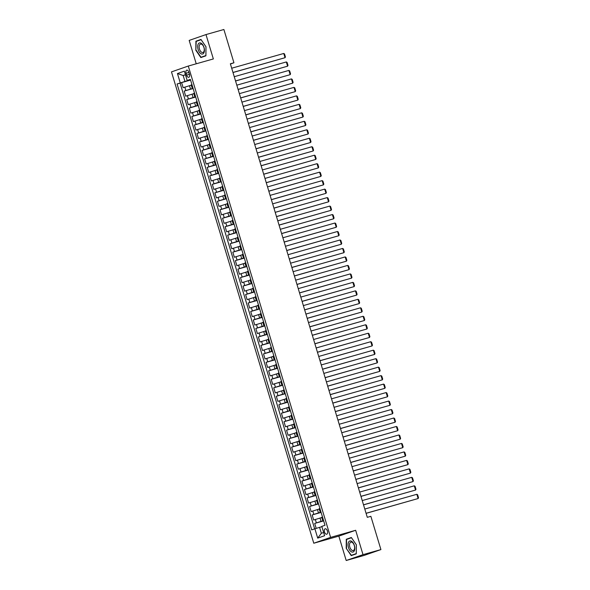 <?xml version="1.0" encoding="UTF-8"?>
<svg xmlns="http://www.w3.org/2000/svg" width="590" height="590" viewBox="0 0 590 590"><rect width="100%" height="100%" fill="white"/><g stroke="black" fill="none" stroke-linecap="round" stroke-linejoin="round"><path stroke-width="0.89" d="M327.413 531A2.832 1.541 -105.8 0 0 325.186 528.78A2.832 1.541 -105.8 0 0 324.507 532.01A2.832 1.541 -105.8 0 0 326.735 534.23A2.832 1.541 -105.8 0 0 327.413 531M346.197 560.5L363.012 554.659L355.659 530.285L338.837 536.126L346.197 560.5L364.096 555.426L380.911 549.585L370.867 516.316L367.29 517.327L230.358 63.786L233.935 62.776L223.89 29.5L205.991 34.574L189.176 40.415L196.234 63.794M338.837 536.126L313.777 543.228L171.476 71.884L188.291 66.043L330.599 537.387L313.777 543.228M191.263 85.167L183.151 87.689L181.617 82.6L190.57 80.07M193.063 88.338L184.176 91.081L193.129 88.544M184.176 91.081L185.71 96.17L193.822 93.648M196.381 102.122L188.269 104.644L186.735 99.555L195.688 97.026M198.941 110.603L190.828 113.125L189.294 108.036L198.247 105.499M201.5 119.077L193.387 121.599L191.853 116.51L200.806 113.973M204.059 127.558L195.946 130.08L194.412 124.992L203.366 122.454M206.618 136.032L198.506 138.554L196.971 133.465L205.925 130.928M209.177 144.513L201.065 147.028L199.531 141.947L208.484 139.41M211.736 152.987L203.624 155.509L202.09 150.421L211.043 147.884M214.295 161.468L206.183 163.983L204.649 158.902L213.602 156.365M216.855 169.942L208.742 172.464L207.208 167.376L216.161 164.839M219.414 178.423L211.301 180.938L209.767 175.857L218.72 173.32M221.98 186.897L213.868 189.419L212.326 184.331L221.28 181.794M224.539 195.379L216.427 197.893L214.885 192.812L223.839 190.275M227.098 203.852L218.986 206.375L217.445 201.286L226.398 198.749M229.657 212.326L221.545 214.849L220.004 209.767L228.957 207.23M232.217 220.808L224.104 223.33L222.563 218.241L231.516 215.704M234.776 229.281L226.663 231.804L225.129 226.722L234.075 224.185M237.335 237.763L229.222 240.285L227.688 235.196L236.634 232.659M239.894 246.237L231.781 248.759L230.248 243.677L239.193 241.14M242.453 254.718L234.341 257.24L232.807 252.151L241.753 249.614M245.012 263.192L236.9 265.714L235.366 260.625L244.319 258.096M247.571 271.673L239.459 274.195L237.925 269.106L246.878 266.569M250.131 280.147L242.018 282.669L240.484 277.58L249.437 275.051M252.69 288.628L244.577 291.15L243.043 286.062L251.996 283.524M255.249 297.102L247.136 299.624L245.602 294.535L254.556 291.998M257.808 305.583L249.695 308.105L248.161 303.017L257.115 300.48M260.367 314.057L252.255 316.579L250.72 311.491L259.674 308.954M262.926 322.538L254.814 325.053L253.28 319.972L262.233 317.435M265.485 331.012L257.373 333.534L255.839 328.446L264.792 325.909M268.044 339.493L259.932 342.008L258.398 336.927L267.351 334.39M270.604 347.967L262.491 350.49L260.957 345.401L269.91 342.864M273.163 356.449L265.05 358.963L263.516 353.882L272.469 351.345M275.729 364.922L267.617 367.445L266.075 362.356L275.029 359.819M278.288 373.404L270.176 375.919L268.634 370.837L277.588 368.3M280.847 381.877L272.735 384.4L271.194 379.311L280.147 376.774M283.406 390.359L275.294 392.874L273.753 387.792L282.706 385.255M285.966 398.833L277.853 401.355L276.312 396.266L285.265 393.729M288.525 407.307L280.412 409.829L278.878 404.747L287.824 402.21M291.084 415.788L282.971 418.31L281.437 413.221L290.383 410.684M293.643 424.262L285.531 426.784L283.997 421.702L292.942 419.166M296.202 432.743L288.09 435.265L286.556 430.176L295.502 427.639M298.761 441.217L290.649 443.739L289.115 438.65L298.068 436.121M301.32 449.698L293.208 452.22L291.674 447.132L300.627 444.595M303.88 458.172L295.767 460.694L294.233 455.605L303.186 453.076M306.439 466.653L298.326 469.175L296.792 464.087L305.745 461.55M308.998 475.127L300.885 477.649L299.351 472.561L308.305 470.031M311.557 483.608L303.444 486.13L301.91 481.042L310.864 478.505M314.116 492.082L306.004 494.604L304.469 489.516L313.423 486.979M316.675 500.563L308.563 503.086L307.029 497.997L315.982 495.46M319.234 509.037L311.122 511.56L309.588 506.471L318.541 503.934M321.793 517.519L313.681 520.033L312.147 514.952L321.1 512.415M186.056 73.278L186.617 75.144A2.744 1.49 -105.8 0 0 188.778 77.297A2.744 1.49 -105.8 0 0 189.442 74.17L188.874 72.305A2.744 1.49 -105.8 0 0 186.72 70.151A2.744 1.49 -105.8 0 0 186.056 73.278L188.925 72.467M185.474 74.849L183.158 75.505L184.95 81.435L177.081 83.987L311.712 529.894L314.898 528.788L317.708 538.117L324.618 535.713L321.801 526.391L324.987 525.284L190.356 79.377L187.178 80.476L190.445 79.672M180.267 82.88L177.45 73.551L184.36 71.154L187.178 80.476M323.6 520.69L321.048 521.413L320.023 518.02M321.041 512.209L318.489 512.931L317.464 509.539M318.482 503.735L315.93 504.457L314.905 501.065M315.916 495.253L313.371 495.976L312.346 492.584M313.356 486.779L310.812 487.502L309.787 484.11M310.797 478.298L308.253 479.021L307.228 475.628M308.238 469.824L305.694 470.547L304.669 467.155M305.679 461.343L303.135 462.066L302.11 458.673M303.12 452.869L300.576 453.592L299.55 450.2M300.561 444.388L298.016 445.111L296.991 441.718M298.002 435.914L295.457 436.637L294.432 433.244M295.443 427.433L292.891 428.156L291.873 424.763M292.883 418.959L290.332 419.682L289.314 416.289M290.324 410.478L287.773 411.2L286.755 407.815M287.765 402.004L285.213 402.727L284.196 399.334M285.206 393.523L282.654 394.245L281.629 390.86M282.647 385.049L280.095 385.772L279.07 382.379M280.088 376.568L277.536 377.29L276.511 373.905M277.529 368.094L274.977 368.816L273.952 365.424M274.969 359.62L272.418 360.335L271.393 356.95M272.41 351.139L269.859 351.861L268.834 348.469M269.851 342.665L267.3 343.38L266.274 339.995M267.292 334.183L264.74 334.906L263.715 331.514M264.733 325.709L262.181 326.432L261.156 323.04M262.167 317.228L259.622 317.951L258.597 314.558M259.607 308.754L257.063 309.477L256.038 306.085M257.048 300.273L254.504 300.996L253.479 297.603M254.489 291.799L251.945 292.522L250.92 289.13M251.93 283.318L249.386 284.041L248.361 280.648M249.371 274.844L246.827 275.567L245.801 272.174M246.812 266.363L244.267 267.086L243.242 263.693M244.253 257.889L241.708 258.612L240.683 255.219M241.694 249.408L239.142 250.131L238.124 246.738M239.134 240.934L236.583 241.657L235.565 238.264M236.575 232.453L234.024 233.175L233.006 229.783M234.016 223.979L231.464 224.702L230.447 221.309M231.457 215.498L228.905 216.22L227.88 212.835M228.898 207.024L226.346 207.746L225.321 204.354M226.339 198.542L223.787 199.265L222.762 195.88M223.78 190.069L221.228 190.791L220.203 187.399M221.22 181.587L218.669 182.31L217.644 178.925M218.661 173.113L216.11 173.836L215.084 170.444M216.102 164.64L213.551 165.355L212.525 161.97M213.543 156.158L210.991 156.881L209.966 153.489M210.984 147.684L208.432 148.4L207.407 145.015M208.418 139.203L205.873 139.926L204.848 136.533M205.858 130.729L203.314 131.452L202.289 128.059M203.299 122.248L200.755 122.971L199.73 119.578M200.74 113.774L198.196 114.497L197.171 111.104M198.181 105.293L195.637 106.016L194.612 102.623M195.622 96.819L193.078 97.542L192.052 94.149M181.617 82.6L180.09 83.131L314.669 528.869M321.048 521.413L314.706 523.426L316.203 528.389M312.147 514.952L318.489 512.931M309.588 506.471L315.93 504.457M307.029 497.997L313.371 495.976M304.469 489.516L310.812 487.502M301.91 481.042L308.253 479.021M299.351 472.561L305.694 470.547M296.792 464.087L303.135 462.066M294.233 455.605L300.576 453.592M291.674 447.132L298.016 445.111M289.115 438.65L295.457 436.637M286.556 430.176L292.891 428.156M283.997 421.702L290.332 419.682M281.437 413.221L287.773 411.2M278.878 404.747L285.213 402.727M276.312 396.266L282.654 394.245M273.753 387.792L280.095 385.772M271.194 379.311L277.536 377.29M268.634 370.837L274.977 368.816M266.075 362.356L272.418 360.335M263.516 353.882L269.859 351.861M260.957 345.401L267.3 343.38M258.398 336.927L264.74 334.906M255.839 328.446L262.181 326.432M253.28 319.972L259.622 317.951M250.72 311.491L257.063 309.477M248.161 303.017L254.504 300.996M245.602 294.535L251.945 292.522M243.043 286.062L249.386 284.041M240.484 277.58L246.827 275.567M237.925 269.106L244.267 267.086M235.366 260.625L241.708 258.612M232.807 252.151L239.142 250.131M230.248 243.677L236.583 241.657M227.688 235.196L234.024 233.175M225.129 226.722L231.464 224.702M222.563 218.241L228.905 216.22M220.004 209.767L226.346 207.746M217.445 201.286L223.787 199.265M214.885 192.812L221.228 190.791M212.326 184.331L218.669 182.31M209.767 175.857L216.11 173.836M207.208 167.376L213.551 165.355M204.649 158.902L210.991 156.881M202.09 150.421L208.432 148.4M199.531 141.947L205.873 139.926M196.971 133.465L203.314 131.452M194.412 124.992L200.755 122.971M191.853 116.51L198.196 114.497M189.294 108.036L195.637 106.016M186.735 99.555L193.078 97.542M192.967 88.028L192.215 88.316L193.004 88.139M191.949 84.636L191.19 84.931L192.215 88.316M194.508 93.109L193.749 93.404L194.774 96.797L195.526 96.502M197.067 101.591L196.308 101.878L197.333 105.271L198.085 104.983M199.627 110.065L198.867 110.359L199.892 113.752L200.644 113.457M202.186 118.546L201.426 118.833L202.451 122.226L203.211 121.938M204.745 127.02L203.985 127.315L205.01 130.707L205.77 130.412M207.304 135.501L206.544 135.788L207.569 139.181L208.329 138.893M209.863 143.975L209.103 144.27L210.129 147.662L210.888 147.367M212.422 152.456L211.663 152.744L212.688 156.136L213.447 155.849M214.981 160.93L214.222 161.225L215.247 164.617L216.006 164.322M217.54 169.411L216.788 169.699L217.806 173.091L218.566 172.804M220.1 177.885L219.347 178.18L220.365 181.572L221.125 181.278M222.659 186.366L221.906 186.654L222.924 190.046L223.684 189.751M225.218 194.84L224.466 195.135L225.491 198.528L226.243 198.233M227.777 203.321L227.025 203.609L228.05 207.002L228.802 206.707M230.336 211.795L229.584 212.09L230.609 215.475L231.361 215.188M232.895 220.277L232.143 220.564L233.168 223.957L233.92 223.662M235.454 228.75L234.702 229.045L235.727 232.431L236.479 232.143M238.013 237.232L237.261 237.519L238.286 240.912L239.039 240.617M240.573 245.706L239.82 246.001L240.845 249.386L241.598 249.098M243.132 254.187L242.379 254.474L243.405 257.867L244.157 257.572M245.698 262.661L244.939 262.956L245.964 266.341L246.716 266.053M248.257 271.135L247.498 271.43L248.523 274.822L249.275 274.527M250.816 279.616L250.057 279.903L251.082 283.296L251.834 283.008M253.376 288.09L252.616 288.385L253.641 291.777L254.393 291.482M255.935 296.571L255.175 296.858L256.2 300.251L256.96 299.963M258.494 305.045L257.734 305.34L258.759 308.732L259.519 308.437M261.053 313.526L260.293 313.814L261.318 317.206L262.078 316.919M263.612 322L262.852 322.295L263.877 325.687L264.637 325.392M266.171 330.481L265.411 330.769L266.437 334.161L267.196 333.874M268.73 338.955L267.978 339.25L268.996 342.643L269.755 342.348M271.289 347.436L270.537 347.724L271.555 351.116L272.315 350.829M273.849 355.91L273.096 356.205L274.114 359.598L274.874 359.303M276.408 364.391L275.655 364.679L276.673 368.072L277.433 367.784M278.967 372.865L278.215 373.16L279.24 376.553L279.992 376.258M281.526 381.347L280.774 381.634L281.799 385.027L282.551 384.732M284.085 389.82L283.333 390.115L284.358 393.5L285.11 393.213M286.644 398.302L285.892 398.589L286.917 401.982L287.669 401.687M289.203 406.775L288.451 407.071L289.476 410.456L290.228 410.168M291.762 415.257L291.01 415.544L292.035 418.937L292.788 418.642M294.322 423.731L293.569 424.026L294.594 427.411L295.347 427.123M296.881 432.212L296.128 432.5L297.154 435.892L297.906 435.597M299.447 440.686L298.688 440.981L299.713 444.366L300.465 444.078M302.006 449.16L301.247 449.455L302.272 452.847L303.024 452.552M304.565 457.641L303.806 457.936L304.831 461.321L305.583 461.033M307.125 466.115L306.365 466.41L307.39 469.802L308.142 469.507M309.684 474.596L308.924 474.884L309.949 478.276L310.709 477.989M312.243 483.07L311.483 483.365L312.508 486.757L313.268 486.462M314.802 491.551L314.042 491.839L315.067 495.231L315.827 494.944M317.361 500.025L316.601 500.32L317.627 503.713L318.386 503.418M319.92 508.506L319.161 508.794L320.186 512.186L320.945 511.899M322.479 516.98L321.727 517.275L322.745 520.668L323.504 520.373M190.504 79.864L184.95 81.435M363.012 554.659L380.911 549.585M355.659 530.285L330.599 537.387M188.291 66.043L213.351 58.941L205.991 34.574M230.417 63.993L233.935 62.776M185.437 74.709L183.158 75.505L177.45 73.551M321.897 526.693L319.574 527.349L321.366 533.279L323.644 532.49M180.09 83.131L177.081 83.987M314.706 523.426L323.659 520.889M195.563 96.62L194.774 96.797M198.122 105.094L197.333 105.271M200.681 113.575L199.892 113.752M203.24 122.049L202.451 122.226M205.799 130.53L205.01 130.707M208.358 139.004L207.569 139.181M210.918 147.485L210.129 147.662M213.477 155.959L212.688 156.136M216.036 164.44L215.247 164.617M218.602 172.914L217.806 173.091M221.162 181.396L220.365 181.572M223.721 189.869L222.924 190.046M226.28 198.351L225.491 198.528M228.839 206.825L228.05 207.002M231.398 215.306L230.609 215.475M233.957 223.78L233.168 223.957M236.516 232.261L235.727 232.431M239.075 240.735L238.286 240.912M241.635 249.209L240.845 249.386M244.194 257.69L243.405 257.867M246.753 266.164L245.964 266.341M249.312 274.645L248.523 274.822M251.871 283.119L251.082 283.296M254.43 291.6L253.641 291.777M256.989 300.074L256.2 300.251M259.548 308.555L258.759 308.732M262.108 317.029L261.318 317.206M264.667 325.51L263.877 325.687M267.226 333.984L266.437 334.161M269.785 342.466L268.996 342.643M272.351 350.939L271.555 351.116M274.911 359.421L274.114 359.598M277.47 367.894L276.673 368.072M280.029 376.376L279.24 376.553M282.588 384.85L281.799 385.027M285.147 393.331L284.358 393.5M287.706 401.805L286.917 401.982M290.265 410.286L289.476 410.456M292.824 418.76L292.035 418.937M295.384 427.241L294.594 427.411M297.943 435.715L297.154 435.892M300.502 444.189L299.713 444.366M303.061 452.67L302.272 452.847M305.62 461.144L304.831 461.321M308.179 469.625L307.39 469.802M310.738 478.099L309.949 478.276M313.297 486.58L312.508 486.757M315.856 495.054L315.067 495.231M318.416 503.536L317.627 503.713M320.975 512.009L320.186 512.186M314.898 528.788L319.574 527.349M323.541 520.491L322.745 520.668M317.708 538.117L321.366 533.279M195.843 50.268L200.843 57.569L205.91 55.814L205.976 46.75L200.969 39.449L195.91 41.212L195.843 50.268L196.205 41.396L201.116 39.692L205.962 46.765L205.903 55.548L200.991 57.252L196.145 50.172M356.279 553.863L356.345 544.799L351.345 537.497L346.278 539.26L346.212 548.317L351.22 555.618L356.279 553.863M201.079 39.604L198.911 40.459M198.911 40.356L195.91 41.212M351.448 537.652L349.28 538.5M346.514 548.221L346.573 539.444L351.485 537.741L356.331 544.813L356.272 553.59L351.36 555.301L346.212 548.317M349.28 538.404L346.278 539.26M231.693 68.219L283.753 53.469L285.036 57.709L232.998 72.526M232.976 72.459L285.036 57.709L285.435 56.928L284.535 53.963L283.753 53.469M204.007 47.443A5.76 3.127 -105.8 0 0 199.391 42.959A5.76 3.127 -105.8 0 0 198.1 49.501A5.76 3.127 -105.8 0 0 202.717 53.985A5.76 3.127 -105.8 0 0 204.007 47.443M203.941 47.51A4.359 2.367 -105.8 0 0 200.519 44.095A4.359 2.367 -105.8 0 0 199.472 49.066A4.359 2.367 -105.8 0 0 202.894 52.48A4.359 2.367 -105.8 0 0 203.941 47.51M205.91 55.726L200.991 57.252M351.456 541.236A5.76 3.127 -105.8 0 0 348.034 544.651A5.76 3.127 -105.8 0 0 351.382 551.805A5.76 3.127 -105.8 0 0 354.811 548.383A5.76 3.127 -105.8 0 0 351.456 541.236M352.105 542.335A4.359 2.367 -105.8 0 0 350.888 542.136A4.359 2.367 -105.8 0 0 349.575 545.934A4.359 2.367 -105.8 0 0 352.046 550.337A4.359 2.367 -105.8 0 0 353.263 550.529A4.359 2.367 -105.8 0 0 354.568 546.731A4.359 2.367 -105.8 0 0 352.105 542.335M356.279 553.774L351.36 555.301M234.252 76.7L286.32 61.95L287.596 66.191L235.558 81.007M235.535 80.941L287.596 66.191L287.994 65.409L287.101 62.437L286.32 61.95M236.811 85.174L288.879 70.424L290.155 74.665L238.117 89.481M238.094 89.415L290.155 74.665L290.553 73.883L289.661 70.918L288.879 70.424M239.37 93.655L291.438 78.905L292.714 83.146L240.676 97.962M240.654 97.888L292.714 83.146L293.112 82.364L292.22 79.392L291.438 78.905M241.93 102.129L293.997 87.379L295.273 91.62L243.235 106.436M243.213 106.37L295.273 91.62L295.671 90.838L294.779 87.873L293.997 87.379M244.489 110.61L296.556 95.86L297.832 100.094L245.794 114.917M245.772 114.844L297.832 100.094L298.23 99.319L297.338 96.347L296.556 95.86M247.055 119.084L299.115 104.334L300.391 108.575L248.353 123.391M248.331 123.325L300.391 108.575L300.789 107.793L299.897 104.828L299.115 104.334M249.614 127.565L301.674 112.815L302.95 117.049L250.912 131.865M250.89 131.799L302.95 117.049L303.349 116.274L302.456 113.302L301.674 112.815M252.173 136.039L304.233 121.289L305.509 125.53L253.471 140.346M253.449 140.28L305.509 125.53L305.908 124.748L305.015 121.783L304.233 121.289M254.732 144.521L306.793 129.771L308.069 134.004L256.031 148.82M256.008 148.754L308.069 134.004L308.467 133.222L307.574 130.257L306.793 129.771M257.292 152.994L309.352 138.244L310.628 142.485L258.59 157.301M258.568 157.235L310.628 142.485L311.026 141.703L310.134 138.739L309.352 138.244M259.851 161.476L311.911 146.726L313.194 150.959L261.149 165.775M261.127 165.709L313.194 150.959L313.585 150.177L312.693 147.212L311.911 146.726M262.41 169.95L314.47 155.2L315.753 159.44L263.708 174.257M263.686 174.19L315.753 159.44L316.151 158.658L315.252 155.694L314.47 155.2M264.969 178.431L317.029 163.681L318.312 167.914L266.267 182.73M266.245 182.664L318.312 167.914L318.711 167.132L317.811 164.168L317.029 163.681M267.528 186.905L319.588 172.155L320.872 176.395L268.826 191.212M268.804 191.145L320.872 176.395L321.27 175.614L320.37 172.649L319.588 172.155M270.087 195.379L322.147 180.636L323.431 184.869L271.385 199.686M271.363 199.619L323.431 184.869L323.829 184.087L322.929 181.123L322.147 180.636M272.646 203.86L324.707 189.11L325.99 193.35L273.944 208.167M273.93 208.1L325.99 193.35L326.388 192.569L325.488 189.604L324.707 189.11M275.206 212.334L327.266 197.584L328.549 201.824L276.504 216.641M276.489 216.574L328.549 201.824L328.947 201.043L328.047 198.078L327.266 197.584M277.765 220.815L329.825 206.065L331.108 210.306L279.063 225.122M279.048 225.056L331.108 210.306L331.506 209.524L330.606 206.552L329.825 206.065M280.324 229.289L332.384 214.539L333.667 218.779L281.622 233.596M281.607 233.529L333.667 218.779L334.065 217.998L333.166 215.033L332.384 214.539M282.883 237.77L334.943 223.02L336.226 227.261L284.181 242.077M284.166 242.011L336.226 227.261L336.625 226.479L335.725 223.507L334.943 223.02M285.442 246.244L337.502 231.494L338.785 235.734L286.747 250.551M286.725 250.484L338.785 235.734L339.184 234.953L338.284 231.988L337.502 231.494M288.001 254.725L340.069 239.975L341.344 244.216L289.306 259.032M289.284 258.966L341.344 244.216L341.743 243.434L340.85 240.462L340.069 239.975M290.56 263.199L342.628 248.449L343.904 252.69L291.866 267.506M291.844 267.44L343.904 252.69L344.302 251.908L343.41 248.943L342.628 248.449M293.119 271.68L345.187 256.93L346.463 261.171L294.425 275.987M294.403 275.913L346.463 261.171L346.861 260.389L345.969 257.417L345.187 256.93M295.679 280.154L347.746 265.404L349.022 269.645L296.984 284.461M296.962 284.395L349.022 269.645L349.42 268.863L348.528 265.898L347.746 265.404M298.238 288.635L350.305 273.885L351.581 278.126L299.543 292.942M299.521 292.869L351.581 278.126L351.979 277.344L351.087 274.372L350.305 273.885M300.804 297.109L352.864 282.359L354.14 286.6L302.102 301.416M302.08 301.35L354.14 286.6L354.538 285.818L353.646 282.853L352.864 282.359M303.363 305.591L355.423 290.841L356.699 295.074L304.661 309.89M304.639 309.824L356.699 295.074L357.098 294.299L356.205 291.327L355.423 290.841M305.922 314.064L357.983 299.314L359.258 303.555L307.22 318.371M307.198 318.305L359.258 303.555L359.657 302.773L358.764 299.808L357.983 299.314M308.481 322.546L360.542 307.796L361.818 312.029L309.78 326.845M309.757 326.779L361.818 312.029L362.216 311.255L361.323 308.282L360.542 307.796M311.041 331.019L363.101 316.269L364.377 320.51L312.339 335.327M312.317 335.26L364.377 320.51L364.775 319.728L363.882 316.764L363.101 316.269M313.6 339.501L365.66 324.751L366.943 328.984L314.898 343.8M314.876 343.734L366.943 328.984L367.334 328.202L366.442 325.238L365.66 324.751M316.159 347.975L368.219 333.225L369.502 337.465L317.457 352.282M317.435 352.215L369.502 337.465L369.901 336.683L369.001 333.719L368.219 333.225M318.718 356.456L370.778 341.706L372.061 345.939L320.016 360.756M319.994 360.689L372.061 345.939L372.46 345.157L371.56 342.193L370.778 341.706M321.277 364.93L373.337 350.18L374.62 354.42L322.575 369.237M322.553 369.17L374.62 354.42L375.019 353.639L374.119 350.674L373.337 350.18M323.836 373.404L375.896 358.661L377.18 362.894L325.134 377.711M325.112 377.644L377.18 362.894L377.578 362.113L376.678 359.148L375.896 358.661M326.395 381.885L378.455 367.135L379.739 371.376L327.693 386.192M327.679 386.125L379.739 371.376L380.137 370.594L379.237 367.629L378.455 367.135M328.955 390.359L381.015 375.616L382.298 379.849L330.253 394.666M330.238 394.599L382.298 379.849L382.696 379.068L381.796 376.103L381.015 375.616M331.514 398.84L383.574 384.09L384.857 388.331L332.812 403.147M332.797 403.081L384.857 388.331L385.255 387.549L384.356 384.584L383.574 384.09M334.073 407.314L386.133 392.564L387.416 396.805L335.371 411.621M335.356 411.555L387.416 396.805L387.814 396.023L386.915 393.058L386.133 392.564M336.632 415.795L388.692 401.045L389.975 405.286L337.93 420.102M337.915 420.036L389.975 405.286L390.374 404.504L389.474 401.532L388.692 401.045M339.191 424.269L391.251 409.519L392.534 413.76L340.496 428.576M340.474 428.51L392.534 413.76L392.933 412.978L392.033 410.013L391.251 409.519M341.75 432.75L393.818 418L395.094 422.241L343.056 437.057M343.033 436.991L395.094 422.241L395.492 421.459L394.599 418.487L393.818 418M344.309 441.224L396.377 426.474L397.653 430.715L345.615 445.531M345.593 445.465L397.653 430.715L398.051 429.933L397.159 426.968L396.377 426.474M346.868 449.705L398.936 434.955L400.212 439.196L348.174 454.012M348.152 453.946L400.212 439.196L400.61 438.414L399.718 435.442L398.936 434.955M349.428 458.179L401.495 443.429L402.771 447.67L350.733 462.486M350.711 462.42L402.771 447.67L403.169 446.888L402.277 443.923L401.495 443.429M351.987 466.661L404.054 451.911L405.33 456.151L353.292 470.968M353.27 470.894L405.33 456.151L405.728 455.369L404.836 452.397L404.054 451.911M354.553 475.134L406.613 460.384L407.889 464.625L355.851 479.441M355.829 479.375L407.889 464.625L408.287 463.843L407.395 460.878L406.613 460.384M357.112 483.616L409.172 468.866L410.448 473.106L358.41 487.923M358.388 487.849L410.448 473.106L410.847 472.325L409.954 469.352L409.172 468.866M359.671 492.09L411.731 477.34L413.007 481.58L360.969 496.397M360.947 496.33L413.007 481.58L413.406 480.798L412.513 477.834L411.731 477.34M362.231 500.571L414.291 485.821L415.567 490.054L363.529 504.87M363.506 504.804L415.567 490.054L415.965 489.28L415.072 486.308L414.291 485.821M364.79 509.045L416.85 494.295L418.126 498.535L366.088 513.352M366.066 513.285L418.126 498.535L418.524 497.753L417.632 494.789L416.85 494.295M190.518 89.061L189.493 85.668M185.835 90.506L184.81 87.114M316.365 522.851L315.34 519.458M313.806 514.377L312.781 510.984M311.247 505.896L310.222 502.503M308.688 497.422L307.663 494.029M306.129 488.94L305.104 485.548M303.57 480.467L302.545 477.074M301.011 471.985L299.986 468.593M298.452 463.511L297.426 460.119M295.892 455.03L294.867 451.645M293.333 446.556L292.308 443.164M290.774 438.075L289.749 434.69M288.215 429.601L287.19 426.209M285.656 421.12L284.631 417.735M283.097 412.646L282.072 409.253M280.53 404.165L279.512 400.78M277.971 395.691L276.953 392.298M275.412 387.217L274.394 383.825M272.853 378.736L271.835 375.343M270.294 370.262L269.269 366.869M267.735 361.781L266.709 358.388M265.175 353.307L264.15 349.914M262.616 344.826L261.591 341.433M260.057 336.352L259.032 332.959M257.498 327.87L256.473 324.478M254.939 319.397L253.914 316.004M252.38 310.915L251.355 307.523M249.821 302.441L248.796 299.049M247.262 293.96L246.237 290.568M244.703 285.486L243.677 282.094M242.143 277.005L241.118 273.62M239.584 268.531L238.559 265.139M237.025 260.05L236 256.665M234.466 251.576L233.441 248.184M231.907 243.095L230.882 239.71M229.348 234.621L228.323 231.228M226.781 226.14L225.764 222.755M224.222 217.666L223.204 214.273M221.663 209.185L220.645 205.799M219.104 200.711L218.086 197.318M216.545 192.237L215.52 188.844M213.986 183.756L212.96 180.363M211.427 175.282L210.401 171.889M208.867 166.8L207.842 163.408M206.308 158.327L205.283 154.934M203.749 149.845L202.724 146.453M201.19 141.371L200.165 137.979M198.631 132.89L197.606 129.498M196.072 124.416L195.047 121.024M193.513 115.935L192.488 112.543M190.954 107.461L189.928 104.069M188.394 98.98L187.369 95.587M192.746 88.102L191.72 84.717M195.305 96.583L194.28 93.191M197.864 105.057L196.839 101.672M200.423 113.538L199.398 110.146M202.982 122.012L201.957 118.627M205.541 130.493L204.516 127.101M208.1 138.967L207.075 135.582M210.66 147.448L209.634 144.056M213.219 155.922L212.194 152.53M215.778 164.404L214.753 161.011M218.337 172.877L217.312 169.485M220.896 181.359L219.871 177.966M223.455 189.832L222.43 186.44M226.014 198.314L224.989 194.921M228.573 206.788L227.548 203.395M231.132 215.269L230.107 211.876M233.692 223.743L232.667 220.35M236.251 232.224L235.233 228.832M238.81 240.698L237.792 237.305M241.369 249.179L240.351 245.787M243.928 257.653L242.91 254.261M246.495 266.127L245.469 262.742M249.054 274.608L248.029 271.216M251.613 283.082L250.588 279.697M254.172 291.563L253.147 288.171M256.731 300.037L255.706 296.652M259.29 308.518L258.265 305.126M261.849 316.992L260.824 313.607M264.409 325.474L263.383 322.081M266.968 333.947L265.943 330.562M269.527 342.429L268.502 339.036M272.086 350.903L271.061 347.51M274.645 359.384L273.62 355.991M277.204 367.858L276.179 364.465M279.763 376.339L278.738 372.946M282.322 384.813L281.297 381.42M284.882 393.294L283.856 389.901M287.441 401.768L286.416 398.375M290 410.249L288.982 406.857M292.559 418.723L291.541 415.331M295.118 427.204L294.1 423.812M297.677 435.678L296.659 432.286M300.244 444.159L299.219 440.767M302.803 452.633L301.778 449.241M305.362 461.107L304.337 457.722M307.921 469.588L306.896 466.196M310.48 478.062L309.455 474.677M313.039 486.544L312.014 483.151M315.598 495.017L314.573 491.632M318.158 503.499L317.132 500.106M320.717 511.973L319.692 508.587M323.276 520.454L322.251 517.061M189.486 74.333L186.617 75.144"/></g></svg>
